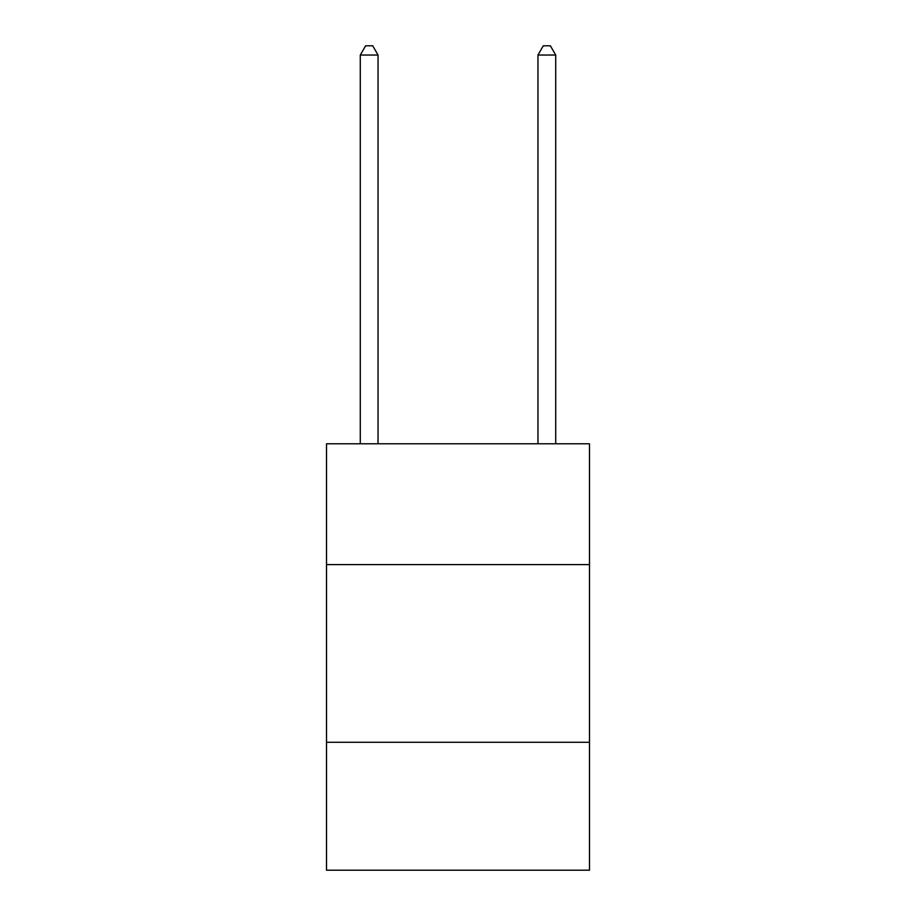 <?xml version="1.0" encoding="UTF-8"?>
<svg xmlns="http://www.w3.org/2000/svg" width="916" height="916" viewBox="0 0 916 916"><rect width="100%" height="100%" fill="white"/><g stroke="black" fill="none" stroke-linecap="round" stroke-linejoin="round"><path stroke-width="1.37" d="M589.48 564.6L589.48 443.791L326.52 443.791L326.52 564.6L589.48 564.6L589.48 870.2L326.52 870.2L326.52 564.6M589.48 742.281L326.52 742.281M378.045 443.791L378.045 55.04L360.286 55.04L360.286 443.791M360.286 55.04L365.61 45.8L372.72 45.8L378.045 55.04M555.714 443.791L555.714 55.04L537.955 55.04L537.955 443.791M537.955 55.04L543.28 45.8L550.39 45.8L555.714 55.04"/></g></svg>
